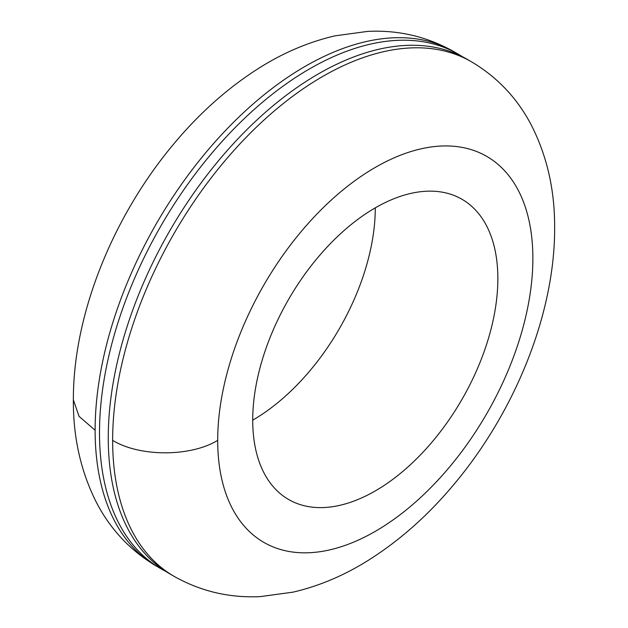 <?xml version="1.0" encoding="UTF-8"?>
<svg xmlns="http://www.w3.org/2000/svg" width="628" height="628" viewBox="0 0 628 628"><rect width="100%" height="100%" fill="white"/><g stroke="black" fill="none" stroke-linecap="round" stroke-linejoin="round"><path stroke-width="0.94" d="M165.486 571.229A297.154 171.562 -60 0 1 161.051 568.819A297.154 171.562 -60 0 1 172.135 207.381A297.154 171.562 -60 0 1 451.579 50.633A297.154 171.562 -60 0 1 458.197 54.134A297.154 171.562 -60 0 1 462.514 56.771M174.184 576.394L169.803 573.866A297.154 171.562 -60 0 1 134.541 305.169A297.154 171.562 -60 0 1 466.949 59.181L471.33 61.709A297.154 171.562 -60 0 0 138.914 307.712A297.154 171.562 -60 0 0 112.64 440.369A297.154 171.562 -60 0 0 113.15 456.988A297.154 171.562 -60 0 0 174.184 576.394C200.858 591.395 229.597 598.123 260.392 596.6L292.915 592.165C319.542 586.01 345.235 575.044 369.994 559.25C400.876 539.53 429.136 514.254 454.774 483.411C515.51 410.72 554.901 313.089 554.634 228.074C554.893 190.417 547.098 156.05 531.249 124.956C517.189 98.117 497.211 77.04 471.33 61.709M375.285 490.915A173.336 100.08 -60 0 1 288.613 499.495A173.336 100.08 -60 0 1 253.579 436.382A173.336 100.08 -60 0 1 321.756 252.966A173.336 100.08 -60 0 1 461.957 199.264A173.336 100.08 -60 0 1 496.999 262.41A173.336 100.08 -60 0 1 375.285 490.915M375.285 207.852A173.336 100.08 -60 0 1 252.715 420.148M532.874 258.398A222.861 128.669 -60 0 1 375.285 531.351A222.861 128.669 -60 0 1 217.696 440.346A222.861 128.669 -60 0 1 375.293 167.409A222.861 128.669 -60 0 1 532.874 258.398M161.051 568.819L156.67 566.291A297.154 171.562 -60 0 1 95.189 436.319A297.154 171.562 -60 0 1 95.126 430.259A297.154 171.562 -60 0 1 167.755 204.854A297.154 171.562 -60 0 1 305.247 66.317A297.154 171.562 -60 0 1 453.816 51.606L458.197 54.134M95.126 430.259L79.065 416.372L73.366 399.926C73.115 437.025 80.682 470.961 96.068 501.733C110.143 529.161 130.341 550.685 156.67 566.291M217.696 440.369C190.567 456.964 139.761 456.964 112.64 440.369M453.816 51.606C427.142 36.605 398.403 29.877 367.608 31.4L335.085 35.835C308.458 41.99 282.765 52.956 258.006 68.75C227.124 88.47 198.864 113.747 173.226 144.589C112.491 217.28 73.099 314.911 73.366 399.926"/></g></svg>

